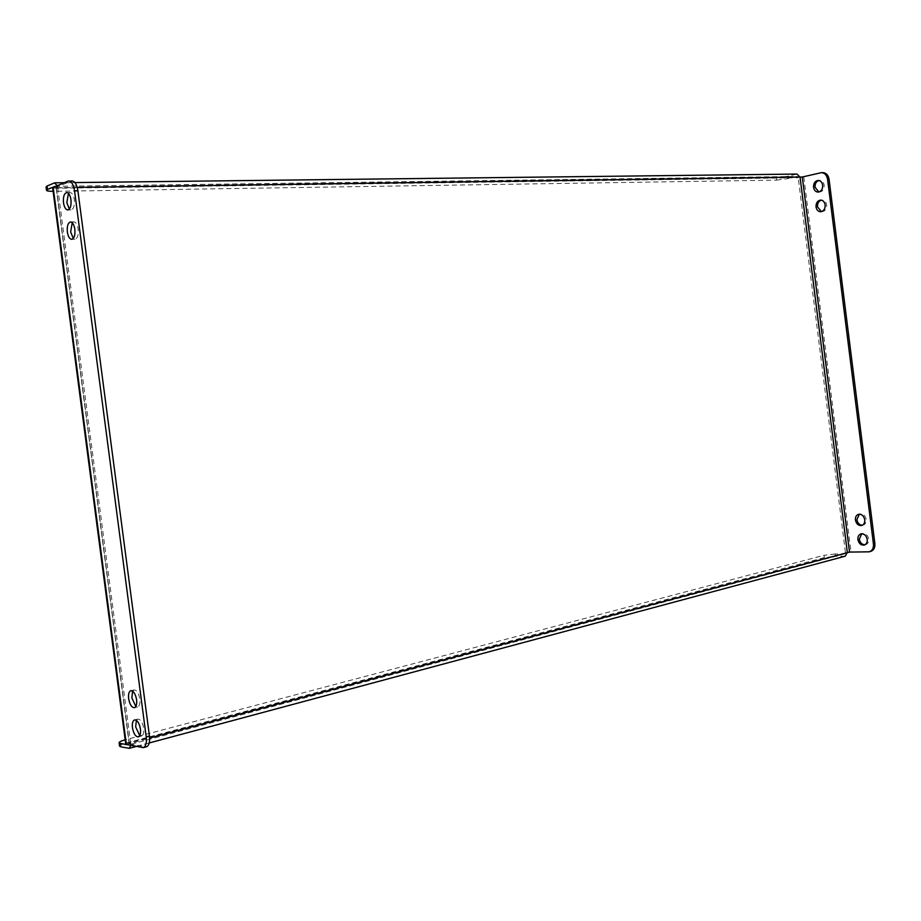 <?xml version="1.0" encoding="UTF-8"?>
<svg xmlns="http://www.w3.org/2000/svg" width="921" height="921" viewBox="0 0 921 921"><rect width="100%" height="100%" fill="white"/><g stroke="black" fill="none" stroke-linecap="round" stroke-linejoin="round"><path stroke-width="0.69" stroke-dasharray="4.61 3.45" d="M818.85 191.994L819.598 192.052C822.741 191.487 824.26 189.196 824.168 185.19C823.604 182.185 822.096 180.585 819.655 180.401L818.896 180.481M821.417 211.646L822.154 211.692C825.251 211.105 826.747 208.837 826.644 204.899C826.068 201.849 824.525 200.225 822.039 200.064L821.29 200.156M862.332 525.258L863.069 525.154C865.36 524.348 866.408 522.437 866.212 519.432C865.303 515.518 863.242 513.688 860.041 513.941L859.351 514.194M864.877 544.806L865.625 544.691C867.858 543.885 868.871 541.997 868.676 539.038C867.743 535.078 865.659 533.224 862.424 533.512L861.722 533.766M68.453 193.364L70.077 192.489C72.149 192.8 73.565 195.206 74.313 199.707C74.751 205.694 73.668 209.079 71.078 209.884L69.363 209.079M72.241 222.755L73.853 221.857C75.971 222.168 77.41 224.609 78.181 229.179C78.619 235.062 77.56 238.412 75.004 239.218L73.289 238.435M132.624 691.164L134.063 689.944C136.78 690.059 138.714 693.076 139.842 698.97C140.268 703.437 139.532 706.073 137.643 706.902L135.848 706.476M136.389 720.326L137.805 719.082C140.568 719.186 142.525 722.237 143.676 728.235C144.102 732.609 143.4 735.211 141.546 736.04L139.739 735.626M125.774 744.375L129.044 742.821L847.308 552.37M119.557 746.137C119.672 745.239 121.825 744.214 126.016 743.063L824.307 557.619L835.324 556.307L835.025 553.993L844.615 553.912L845.42 552.381L850.969 551.725L867.973 551.978M820.277 172.791L800.073 177.304M870.713 551.414L869.412 551.598M821.762 172.768L822.879 172.63M55.248 186.364L797.033 176.441L798.231 177.741L56.193 188.264L57.678 187.642L56.262 187.435L129.343 743.742L149.628 738.066M55.318 186.399L56.193 188.264L52.635 187.746M844.361 553.935L128.48 744.905L129.044 742.821L130.644 743.12L130.713 745.538M67.82 181.161L71.159 181.115L56.48 187.262M129.596 743.88L145.414 746.816L142.191 747.679M146.52 746.781L145.414 746.816M71.159 181.115L72.091 180.93M77.191 187.377L57.678 187.642L57.229 185.605M796.815 176.464L787.72 178.616L787.42 176.291L797.056 174.069M787.42 176.291L776.391 177.788L53.073 187.93C48.709 187.953 46.372 187.608 46.05 186.894M53.107 191.326L53.073 187.93M776.391 177.788L776.691 180.113L53.522 191.326M776.691 180.113L787.72 178.616M845.282 556.18L835.324 556.307M128.272 744.905L125.797 744.444M126.016 743.063L125.567 739.69L824.007 555.305L824.307 557.619M835.025 553.993L824.007 555.305M56.193 188.264L129.044 742.821M845.42 552.381L798.231 177.741M57.678 187.642L130.644 743.12M803.791 176.982L850.969 551.725M796.527 174.127L54.443 182.911M128.733 748.347L844.661 556.261M819.598 192.052L818.101 192.098M822.154 211.692L820.669 211.749M863.069 525.154L861.63 525.511M865.625 544.691L864.174 545.071M71.078 209.884L67.751 209.965M75.004 239.218L71.677 239.333M137.643 706.902L134.42 707.708M141.546 736.04L138.323 736.881M56.262 187.435L129.343 743.742M64.125 182.703L74.912 182.577M55.076 186.33L797.033 176.441M149.248 742.959L135.986 746.517M844.615 553.912L128.48 744.905M137.805 719.082L134.593 719.911M134.063 689.944L130.84 690.727M73.853 221.857L70.526 221.961M70.077 192.489L66.738 192.547M862.424 533.512L860.974 533.881M860.041 513.941L858.602 514.298M822.039 200.064L820.542 200.099M819.655 180.401L818.159 180.424"/><path stroke-width="1.38" d="M813.554 187.297C814.129 190.313 815.638 191.913 818.101 192.098C821.244 191.522 822.775 189.231 822.672 185.225C822.108 182.208 820.599 180.608 818.159 180.424C814.993 180.988 813.462 183.279 813.554 187.297M818.896 180.481C816.167 181.46 814.889 183.716 815.05 187.262L818.85 191.994M816.029 206.914C816.616 209.976 818.159 211.588 820.669 211.749C823.765 211.162 825.262 208.894 825.158 204.946C824.571 201.895 823.04 200.271 820.542 200.099C817.422 200.686 815.925 202.954 816.029 206.914M821.29 200.156C818.608 201.135 817.353 203.368 817.514 206.857L821.417 211.646M855.436 520.031C856.346 523.957 858.407 525.776 861.63 525.511C863.91 524.705 864.957 522.806 864.761 519.789C863.852 515.875 861.791 514.045 858.602 514.298C856.288 515.092 855.241 517.003 855.436 520.031M859.351 514.194L856.887 519.674C857.612 523.163 859.431 525.016 862.332 525.258M857.888 539.545C858.833 543.528 860.928 545.37 864.174 545.071C866.408 544.265 867.432 542.377 867.225 539.418C866.293 535.446 864.209 533.604 860.974 533.881C858.717 534.687 857.693 536.575 857.888 539.545M861.722 533.766L859.339 539.176C860.087 542.711 861.929 544.587 864.877 544.806M63.503 202.735C64.251 207.248 65.667 209.654 67.751 209.965C70.341 209.159 71.412 205.763 70.975 199.776C70.215 195.264 68.81 192.857 66.738 192.547C64.136 193.352 63.054 196.749 63.503 202.735M69.363 209.079L66.83 202.678L68.453 193.364M67.348 232.011C68.119 236.593 69.559 239.034 71.677 239.333C74.233 238.527 75.292 235.177 74.843 229.283C74.071 224.701 72.632 222.26 70.526 221.961C67.958 222.767 66.899 226.117 67.348 232.011M73.289 238.435L70.664 231.896L72.241 222.755M128.629 698.659C129.757 704.577 131.68 707.593 134.42 707.708C136.308 706.891 137.045 704.243 136.607 699.776C135.479 693.858 133.557 690.842 130.84 690.727C128.928 691.544 128.192 694.192 128.629 698.659M135.848 706.476L131.853 697.876L132.624 691.164M132.451 727.728C133.603 733.726 135.56 736.777 138.323 736.881C140.176 736.063 140.878 733.461 140.453 729.075C139.301 723.077 137.344 720.015 134.593 719.911C132.728 720.729 132.014 723.33 132.451 727.728M139.739 735.626L135.663 726.888L136.389 720.326M149.628 738.066L849.53 552.105L802.295 177.005L77.191 187.377M802.295 177.005L821.394 172.653C824.732 172.929 826.782 175.117 827.565 179.227L873.442 544.069L874.881 543.678C875.157 547.719 873.764 550.298 870.713 551.414L869.274 551.806C872.325 550.689 873.707 548.11 873.442 544.069M869.274 551.806L849.53 552.105M821.394 172.653L822.879 172.63C826.218 172.906 828.278 175.105 829.05 179.204L874.881 543.678M74.543 190.854L146.209 736.95C146.796 742.948 145.829 746.517 143.296 747.645L125.774 744.375L52.635 187.746L67.82 181.161L72.091 180.93C74.935 181.356 76.869 184.661 77.894 190.808L74.543 190.854C73.519 184.695 71.585 181.402 68.753 180.965M146.209 736.95L149.444 736.098L77.894 190.808M149.444 736.098C150.031 742.084 149.052 745.642 146.52 746.781L143.296 747.645M57.229 185.605L54.443 182.911L47.086 186.03L47.535 189.461L54.892 186.376M74.912 182.577L797.056 174.069L800.073 177.304L847.308 552.37L845.282 556.18L149.248 742.959M47.535 189.461L46.499 190.313L46.05 186.894L47.086 186.03M46.499 190.313C46.787 190.992 48.997 191.338 53.107 191.326M125.797 744.444L120.34 743.431L120.789 746.827L129.251 748.324L130.713 745.538M120.789 746.827L119.557 746.137L119.12 742.74L120.34 743.431M125.175 739.805C121.227 740.91 119.2 741.9 119.12 742.74M829.05 179.204L827.565 179.227M126.407 744.732L53.165 187.308M54.88 182.819L64.125 182.703M135.986 746.517L129.251 748.324"/></g></svg>
